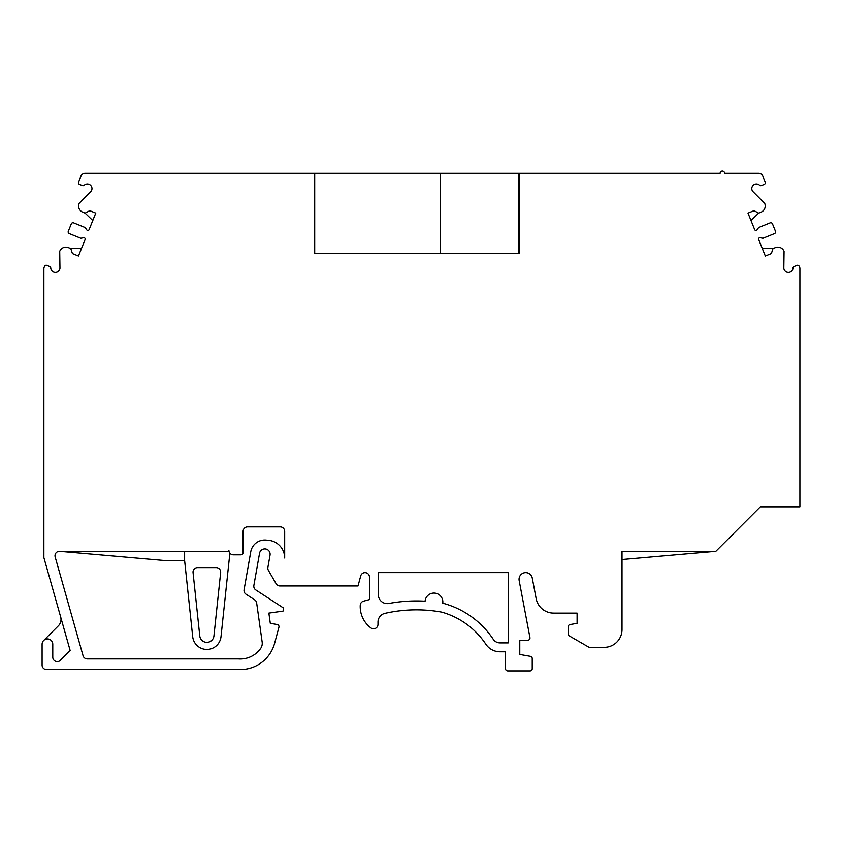 <?xml version="1.0" encoding="UTF-8"?>
<svg xmlns="http://www.w3.org/2000/svg" width="842" height="842" viewBox="0 0 842 842"><rect width="100%" height="100%" fill="white"/><g stroke="black" fill="none" stroke-linecap="round" stroke-linejoin="round"><path stroke-width="1.26" d="M440.555 253.358L440.555 173.315L518.83 173.315L518.83 253.358M228.877 550.394A4.452 4.452 0 0 0 233.329 554.836L240.896 554.836A2.221 2.221 0 0 0 243.117 552.615L243.117 531.344A4.452 4.452 0 0 1 247.569 526.892L280.239 526.892A4.452 4.452 0 0 1 284.68 531.344L284.68 558.014A17.787 17.787 0 0 0 267.261 540.238A14.23 14.23 0 0 0 250.769 551.773L244.085 589.705A4.452 4.452 0 0 0 246.032 594.21L254.684 599.841A4.452 4.452 0 0 1 256.652 602.946L262.167 642.141A8.894 8.894 0 0 1 260.588 648.561A24.986 24.986 0 0 1 238.265 658.907L87.315 658.907A4.452 4.452 0 0 1 83.084 655.834L55.214 557.141A4.452 4.452 0 0 1 59.445 551.321L228.877 551.321L228.877 550.394L228.877 551.321M199.775 635.963L193.05 572.539A4.452 4.452 0 0 1 197.47 567.624L216.236 567.624A4.452 4.452 0 0 1 220.657 572.539L213.931 635.963A7.115 7.115 0 0 1 199.775 635.963M229.866 553.183A2.221 2.221 0 0 1 229.855 553.331L221.004 636.72A14.23 14.23 0 0 1 192.702 636.72L184.619 560.509L184.619 551.321M440.555 173.315L85.126 173.315A4.452 4.452 0 0 0 81 176.094L78.569 182.114A1.779 1.779 0 0 0 79.548 184.43L82.358 185.566A1.779 1.779 0 0 0 84.221 185.229A4.62 4.62 0 0 1 91.062 191.387L79.043 203.48A6.673 6.673 0 0 0 82.737 212.173L85.126 213.131L89.747 210.679L95.778 213.121L89.115 229.613A1.337 1.337 0 0 1 86.779 229.877L85.158 227.54L73.612 222.877A1.779 1.779 0 0 0 71.296 223.856L68.297 231.276A1.779 1.779 0 0 0 69.276 233.592L80.821 238.254L83.621 237.707A1.337 1.337 0 0 1 85.116 239.507L78.453 256.01L72.412 253.568L70.802 248.6L68.402 247.632A6.673 6.673 0 0 0 59.719 251.316L59.961 268.366A4.62 4.62 0 0 1 50.762 268.051A1.779 1.779 0 0 0 49.657 266.504L46.847 265.367A1.779 1.779 0 0 0 44.531 266.356L43.879 267.977L43.879 557.614L70.149 650.529L60.361 660.317A4.452 4.452 0 0 1 52.772 657.17L52.772 644.267A5.336 5.336 0 0 0 47.436 638.931A5.336 5.336 0 0 0 42.1 644.267L42.1 665.127A4.452 4.452 0 0 0 46.552 669.579L240.286 669.579A35.574 35.574 0 0 0 274.65 643.204L278.923 627.258A2.2 2.2 0 0 0 277.176 624.522L270.293 623.312L268.861 613.102L282.775 611.145A0.895 0.895 0 0 0 283.533 610.261L283.533 608.029L255.821 589.958A4.452 4.452 0 0 1 253.863 585.464L259.536 553.32A5.336 5.336 0 0 1 265.714 548.995A5.336 5.336 0 0 1 270.04 555.173L267.882 567.413A4.452 4.452 0 0 0 268.419 570.402L276.113 583.748A4.452 4.452 0 0 0 279.965 585.969L358.018 585.969L360.713 575.928A4.452 4.452 0 0 1 369.459 577.075L369.459 599.578L363.533 601.167A4.452 4.452 0 0 0 360.239 605.24A26.681 26.681 0 0 0 370.88 627.911A4.452 4.452 0 0 0 377.995 624.354L377.995 622.038A8.894 8.894 0 0 1 384.92 613.365A141.751 141.751 0 0 1 441.797 612.134A78.695 78.695 0 0 1 485.687 643.983A17.008 17.008 0 0 0 499.99 651.792L505.537 651.792L505.537 668.685A2.221 2.221 0 0 0 507.768 670.916L529.997 670.916A2.221 2.221 0 0 0 532.228 668.685L532.228 658.518A2.221 2.221 0 0 0 530.386 656.328L519.777 654.455L519.777 640.225L527.766 640.225A2.221 2.221 0 0 0 529.944 637.594L519.156 580.538A6.673 6.673 0 0 1 524.471 572.749A6.673 6.673 0 0 1 532.26 578.065L536.154 598.62A17.787 17.787 0 0 0 553.626 613.102L577.096 613.102L577.096 623.322L570.034 624.575A2.221 2.221 0 0 0 568.203 626.764L568.203 635.278L589.105 647.34L604.219 647.34A17.787 17.787 0 0 0 622.017 629.553L622.017 551.321L715.847 551.321L760.315 506.852L724.741 542.427M760.315 506.852L799.9 506.852L799.9 267.977L799.247 266.356A1.779 1.779 0 0 0 796.932 265.367L794.122 266.504A1.779 1.779 0 0 0 793.017 268.051A4.62 4.62 0 0 1 783.818 268.366L784.06 251.316A6.673 6.673 0 0 0 775.377 247.632L772.977 248.6L771.367 253.568L765.325 256.01L758.663 239.507A1.337 1.337 0 0 1 760.158 237.707L762.957 238.254L774.503 233.592A1.779 1.779 0 0 0 775.482 231.276L772.482 223.856A1.779 1.779 0 0 0 770.167 222.877L758.621 227.54L757 229.877A1.337 1.337 0 0 1 754.664 229.613L748.001 213.121L754.032 210.679L758.653 213.131L761.042 212.173A6.673 6.673 0 0 0 764.736 203.48L752.716 191.387A4.62 4.62 0 0 1 759.558 185.229A1.779 1.779 0 0 0 761.421 185.566L764.231 184.43A1.779 1.779 0 0 0 765.21 182.114L762.778 176.094A4.452 4.452 0 0 0 758.653 173.315L724.573 173.315A2.221 2.221 0 0 0 722.352 171.084A2.221 2.221 0 0 0 720.131 173.315L518.83 173.315M519.725 173.315L519.725 253.358L314.708 253.358L314.708 173.315M184.619 560.509L164.39 560.509L59.445 551.321M508.21 572.634L378.353 572.634L378.353 594.726A8.894 8.894 0 0 0 388.867 603.472A150.644 150.644 0 0 1 425.084 601.188A8.894 8.894 0 0 1 434.977 593.136A8.894 8.894 0 0 1 442.745 603.261A150.644 150.644 0 0 1 443.808 603.461A87.589 87.589 0 0 1 493.128 639.11A8.115 8.115 0 0 0 499.99 642.899L508.21 642.899L508.21 572.634M762.336 248.6L772.977 248.6M750.99 220.53L758.653 213.131M78.443 256L81.432 248.6L70.802 248.6M85.105 213.131L92.767 220.53L95.767 213.121L89.736 210.689M43.879 640.288L58.414 625.764A8.894 8.894 0 0 0 60.677 617.049M715.847 551.321L622.017 559.53"/></g></svg>
